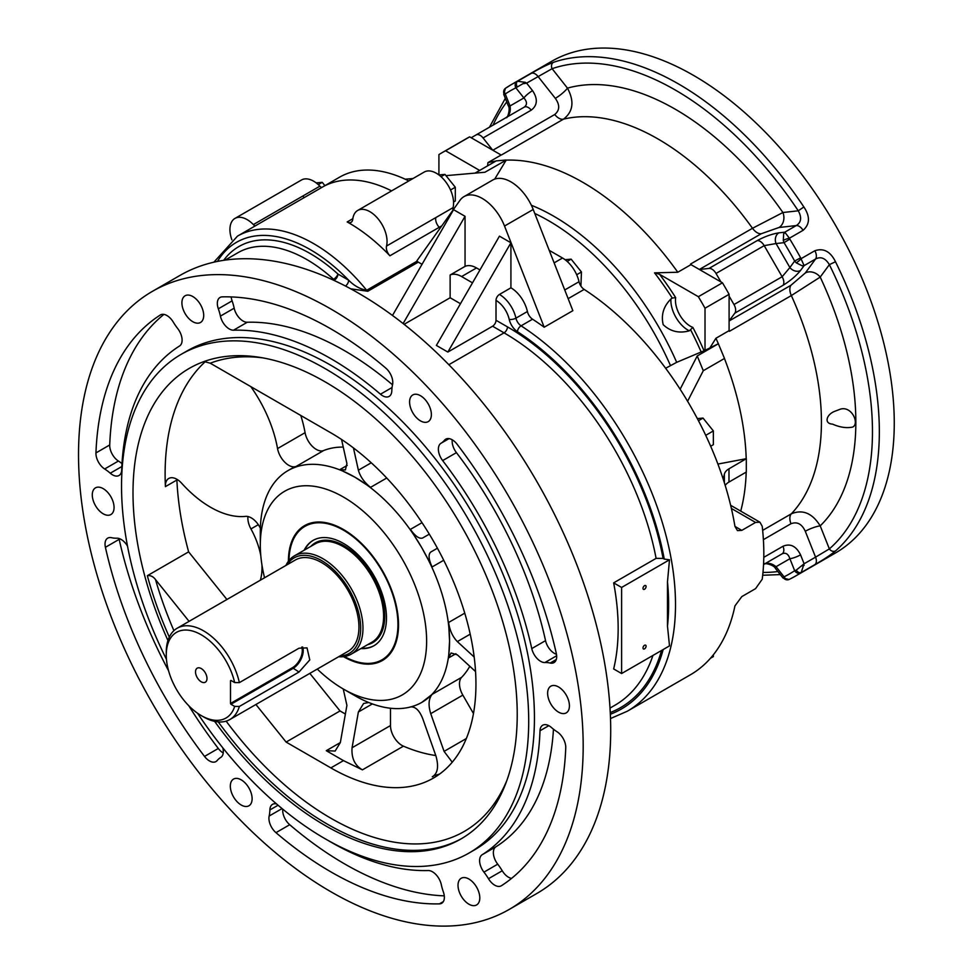 <?xml version="1.0" encoding="UTF-8"?>
<svg xmlns="http://www.w3.org/2000/svg" width="974" height="974" viewBox="0 0 974 974"><rect width="100%" height="100%" fill="white"/><g stroke="black" fill="none" stroke-linecap="round" stroke-linejoin="round"><path stroke-width="1.46" d="M317.268 669.077A117.598 67.9 -120 0 0 343.469 689.105A117.598 67.9 -120 0 0 426.624 641.087A117.598 67.9 -120 0 0 343.469 497.069A117.598 67.9 -120 0 0 260.314 545.075A117.598 67.9 -120 0 0 264.551 577.777M288.414 561.255A77.859 44.95 60 0 1 343.469 529.515L343.469 529.515A77.859 44.95 60 0 1 398.524 624.87A77.859 44.95 60 0 1 343.505 656.671M468.908 904.189A15.414 8.9 -120 0 0 476.603 904.956A15.414 8.9 -120 0 0 476.603 887.156A15.414 8.9 -120 0 0 461.201 878.268A15.414 8.9 -120 0 0 458.839 890.613A15.414 8.9 -120 0 0 468.908 904.189M241.223 805.023A15.414 8.9 -120 0 0 248.93 805.778A15.414 8.9 -120 0 0 248.93 787.99A15.414 8.9 -120 0 0 233.517 779.09A15.414 8.9 -120 0 0 231.155 791.436A15.414 8.9 -120 0 0 241.223 805.023M103.171 513.785A15.414 8.9 -120 0 0 110.878 514.54A15.414 8.9 -120 0 0 110.878 496.752A15.414 8.9 -120 0 0 95.476 487.852A15.414 8.9 -120 0 0 93.114 500.198A15.414 8.9 -120 0 0 103.171 513.785M192.803 321.712A15.414 8.9 -120 0 0 200.51 322.467A15.414 8.9 -120 0 0 200.51 304.679A15.414 8.9 -120 0 0 185.097 295.779A15.414 8.9 -120 0 0 182.735 308.125A15.414 8.9 -120 0 0 192.803 321.712M558.528 712.116A15.414 8.9 -120 0 0 566.235 712.883A15.414 8.9 -120 0 0 566.235 695.083A15.414 8.9 -120 0 0 550.821 686.195A15.414 8.9 -120 0 0 548.459 698.541A15.414 8.9 -120 0 0 558.528 712.116M420.488 420.878A15.414 8.9 -120 0 0 428.183 421.645A15.414 8.9 -120 0 0 428.183 403.845A15.414 8.9 -120 0 0 412.781 394.945A15.414 8.9 -120 0 0 410.419 407.302A15.414 8.9 -120 0 0 420.488 420.878M330.856 891.734A356.849 206.025 -120 0 0 509.268 909.399A356.849 206.025 -120 0 0 509.28 497.349A356.849 206.025 -120 0 0 152.431 291.336A356.849 206.025 -120 0 0 97.729 577.278A356.849 206.025 -120 0 0 330.856 891.734M197.552 713.224A287.902 166.225 -120 0 0 325.121 838.76A287.902 166.225 -120 0 0 469.066 853.017L474.801 849.705A287.902 166.225 -120 0 0 474.813 517.255A287.902 166.225 -120 0 0 186.898 351.03L181.164 354.341A287.902 166.225 -120 0 0 166.469 659.386M127.509 546.11A12.979 7.488 -120 0 0 116.783 538.196A40.555 23.413 -120 0 1 111.535 537.697A12.979 7.488 -120 0 0 107.724 538.135A12.979 7.488 -120 0 0 105.411 547.303A332.511 191.975 -120 0 0 204.528 756.421A12.979 7.488 -120 0 0 215.948 761.571A12.979 7.488 -120 0 0 217.165 760.536A40.555 23.413 -120 0 1 220.708 757.468A12.979 7.488 -120 0 0 222.827 747.874M179.557 345.989A12.979 7.488 -120 0 0 177.743 328.603A40.555 23.413 -120 0 1 173.226 322.017A12.979 7.488 -120 0 0 160.479 314.906A12.979 7.488 -120 0 0 160.308 315.004A332.511 191.975 -120 0 0 95.951 452.922A12.979 7.488 -120 0 0 104.644 468.981A40.555 23.413 -120 0 1 110.269 473.206A12.979 7.488 -120 0 0 119.023 475.495A12.979 7.488 -120 0 0 121.701 469.967A296.023 170.913 -120 0 1 179.557 345.989M531.767 648.587A12.979 7.488 -120 0 0 544.929 662.539A40.555 23.413 -120 0 1 550.176 663.038A12.979 7.488 -120 0 0 553.987 662.6A12.979 7.488 -120 0 0 556.3 653.432A332.511 191.975 -120 0 0 457.171 444.314A12.979 7.488 -120 0 0 445.751 439.164A12.979 7.488 -120 0 0 444.546 440.187A40.555 23.413 -120 0 1 441.003 443.267A12.979 7.488 -120 0 0 442.659 460.592A296.023 170.913 -120 0 1 531.767 648.587L545.537 640.636A296.023 170.913 -120 0 0 456.429 452.642L442.659 460.592M482.154 854.746A12.979 7.488 -120 0 0 483.956 872.132A40.555 23.413 -120 0 1 488.473 878.718A12.979 7.488 -120 0 0 501.233 885.829A12.979 7.488 -120 0 0 501.391 885.731A332.511 191.975 -120 0 0 565.748 747.813A12.979 7.488 -120 0 0 557.055 731.754A40.555 23.413 -120 0 1 551.442 727.517A12.979 7.488 -120 0 0 542.688 725.24A12.979 7.488 -120 0 0 539.998 730.768A296.023 170.913 -120 0 1 482.154 854.746L495.912 846.796A296.023 170.913 -120 0 0 553.463 729.197M380.469 394.202A12.979 7.488 -120 0 0 389.137 396.406A12.979 7.488 -120 0 0 391.816 390.769A40.555 23.413 -120 0 1 392.546 384.693A12.979 7.488 -120 0 0 385.753 368.075A332.511 191.975 -120 0 0 222.279 296.863A12.979 7.488 -120 0 0 220.027 297.472A12.979 7.488 -120 0 0 218.334 308.807A40.555 23.413 -120 0 1 220.416 316.112A12.979 7.488 -120 0 0 233.517 330.198A296.023 170.913 -120 0 1 380.469 394.202L392.059 387.518M276.543 803.927A12.979 7.488 -120 0 0 272.574 804.329A12.979 7.488 -120 0 0 269.883 809.954A40.555 23.413 -120 0 1 269.153 816.042A12.979 7.488 -120 0 0 275.959 832.66A332.511 191.975 -120 0 0 439.432 903.872A12.979 7.488 -120 0 0 441.685 903.263A12.979 7.488 -120 0 0 443.365 891.928A40.555 23.413 -120 0 1 441.295 884.623A12.979 7.488 -120 0 0 428.195 870.537A296.023 170.913 -120 0 1 327.958 840.379M729.1 320.982L790.985 285.248L805.279 273A11.359 8.985 -143.7 0 1 820.205 277.091L791.338 295.56L729.404 331.318A11.359 6.55 60 0 1 729.1 330.612L729.1 330.649A231.142 133.45 60 0 1 729.404 331.318M729.1 294.318L705.018 308.222A259.522 149.838 60 0 0 698.358 296.705L722.452 282.801A259.522 149.838 60 0 1 729.1 294.318L729.1 320.945L734.846 313.129A8.109 4.687 -120 0 0 733.982 304.545L782.146 276.738L789.89 267.533A8.109 6.416 36.3 0 0 800.555 270.455C796.172 275.849 790.328 280.792 783.023 285.309L734.846 313.129M716.024 273.463A8.109 4.687 -120 0 0 709.035 268.422L757.212 240.602C764.773 236.536 771.98 233.955 778.835 232.859A8.109 6.416 83.7 0 0 776.047 243.549L764.2 245.643L716.024 273.463L720.906 281.912L690.98 264.636A231.142 133.45 -120 0 0 690.566 264.039L752.5 228.281L782.913 212.515A11.359 8.985 -96.3 0 1 779.005 227.49L761.254 233.736L699.356 269.469M762.654 530.367L791.338 513.809C802.686 509.134 812.316 513.164 820.205 525.875A11.359 2.277 -21.7 0 0 805.279 531.28C801.894 523.939 797.134 521.419 790.985 523.72L763.385 539.657M492.844 150.24L554.73 114.506C559.794 110.342 559.989 104.961 555.326 98.35A11.359 2.277 141.7 0 0 567.465 88.135C574.526 101.345 573.199 111.693 563.483 119.157L501.549 154.915A11.359 6.55 60 0 1 501.099 155L501.123 155.024A231.142 133.45 60 0 1 501.549 154.915M453.555 202.008L455.296 200.997L455.296 187.239L444.972 174.395L438.909 174.93L438.921 154.598A259.522 149.838 60 0 1 442.208 152.601L466.29 138.698A259.522 149.838 60 0 1 469.663 136.859L492.722 150.166L483.067 137.955A8.109 4.687 -120 0 0 476.079 134.923L524.255 107.116C527.324 104.742 527.202 101.698 523.878 97.96A8.109 1.619 -38.3 0 1 532.547 90.655C537.952 98.837 537.514 105.338 531.244 110.147L483.067 137.955M778.835 232.859L784.788 232.189L783.693 233.663L783.279 240.432A4.87 0.925 -18.2 0 1 789.415 238.216L789.829 239.105L784.046 242.66L783.279 240.432M516.975 81.585A283.848 163.888 60 0 0 511.472 84.519L551.613 61.35L511.472 84.519A283.848 163.888 60 0 0 506.176 87.818A4.87 3.969 56.2 0 0 505.993 87.928A4.87 3.969 56.2 0 0 505.262 93.967L504.191 94.235A4.87 4.59 -126.9 0 1 505.409 88.342L503.728 94.344L508.233 105.642A8.109 1.619 -21.7 0 0 510.035 105.959L523.878 97.96L515.879 87.83A4.87 3.969 -116.2 0 1 516.975 81.585L531.256 73.391C539.9 68.326 547.278 64.649 553.402 62.36A4.87 3.945 71 0 0 552.112 68.691L567.465 88.135A255.468 147.5 60 0 1 782.913 212.515L798.278 210.81C801.931 217.47 801.261 222.389 796.257 225.566L784.788 232.189L789.415 238.216L803.075 230.327C809.942 224.239 810.21 216.447 803.867 206.963L798.278 210.81A278.99 161.075 -120 0 0 552.112 68.691L526.605 83.131L532.547 90.655M789.829 239.105A283.848 163.888 60 0 1 800.628 257.818L794.662 261.044A278.99 161.075 -120 0 0 784.046 242.66L776.047 243.549L789.89 267.533L794.662 261.044L796.208 262.822L802.284 265.853L804.098 265.634L800.555 270.455M800.628 257.818L804.098 265.634L815.567 259.011C820.826 256.272 825.416 258.147 829.361 264.648L820.205 277.091A255.468 147.5 60 0 1 820.205 525.875L829.361 548.898A4.87 3.945 49 0 0 835.485 550.943C830.445 555.095 823.566 559.66 814.861 564.616L800.628 572.87A4.87 3.969 -123.8 0 1 794.662 570.703L796.208 570.155A4.87 3.044 57.1 0 0 801.188 572.505L804.098 563.763L796.208 570.155M763.786 557.347L783.023 546.244C790.328 543.212 796.172 546.085 800.555 554.851A8.109 1.619 158.3 0 1 789.89 558.711C788.319 553.962 785.738 552.331 782.146 553.804L764.2 564.177C768.048 562.546 771.992 563.386 776.047 566.698A8.109 1.619 141.7 0 0 775.414 568.414L782.95 577.959L788.989 579.506A4.87 4.59 -113.1 0 1 783.279 577.619L783.693 576.632M523.842 83.642L526.605 83.131L525.266 82.315L515.879 87.83A278.99 161.075 -120 0 0 505.262 93.967L510.035 105.959C510.875 111.121 509.633 114.956 506.297 117.477C507.125 119.461 510.814 108.784 508.233 105.642M621.607 587.456L621.607 673.533L669.503 645.884L667.482 626.172L667.482 581.843L669.503 559.794L621.607 587.456L613.657 582.866L656.099 558.37A221.402 127.825 -120 0 0 504.045 332.84L492.576 326.217L447.845 352.052L436.376 345.429L499.455 236.158L510.924 242.782L510.924 287.817A24.326 14.05 60 0 1 527.409 311.522A8.109 4.687 -120 0 0 532.547 319.204A232.762 134.388 60 0 1 544.186 327.227L572.858 310.682L533.204 209.483A36.501 21.075 -120 0 0 492.674 180.056L464.001 196.614A36.501 21.075 -120 0 0 459.959 200.34L416.872 260.825A152.468 88.025 60 0 1 417.128 261.129A3.239 1.875 60 0 0 418.26 262.128L422.034 264.307M621.607 673.533L613.657 668.955A221.402 127.825 -120 0 0 613.657 582.866M669.503 559.794L664.256 559.1A227.892 131.575 -120 0 0 517.425 331.659A12.979 7.488 60 0 1 509.207 319.362A19.468 11.238 -120 0 0 496.01 300.394L496.01 320.263L507.478 326.887A226.272 130.638 60 0 1 663.075 558.419L656.099 558.37M664.256 559.1L663.075 558.419M404.1 324.33L450.134 297.752L450.134 274.997L465.048 266.389A24.326 14.05 60 0 1 476.517 267.947L479.951 269.932M450.134 297.752L460.459 303.705M472.5 282.85L461.603 276.555A24.326 14.05 -120 0 0 450.134 274.997M213.89 262.189L237.498 236.122A152.468 88.025 60 0 1 366.662 290.276A3.239 1.875 -120 0 0 367.795 291.263L350.737 288.828M441.806 225.822L439.237 227.307A152.468 88.025 60 0 1 440.102 228.22A152.468 88.025 -120 0 0 439.237 227.307A8.109 4.687 60 0 1 435.841 217.579A8.109 4.687 -120 0 0 439.237 227.307L389.917 255.785A152.468 88.025 -120 0 0 347.182 221.95L352.844 218.675M237.498 236.122L322.37 187.118A152.468 88.025 60 0 1 391.597 190.88A152.468 88.025 -120 0 0 322.37 187.118A152.468 88.025 -120 0 0 321.931 187.373M496.01 300.394A4.87 2.812 -60 0 1 499.455 294.44L510.924 287.817M343.469 689.105L354.938 695.716A133.815 77.263 60 0 0 421.852 702.351L432.091 694.389L461.627 677.332A133.815 77.263 -120 0 0 469.797 666.265M461.627 677.332A16.217 9.363 -120 0 0 462.845 695.119L430.727 713.65L444.083 751.38L466.339 738.523M473.461 713.516L462.845 695.119M372.36 703.91L358.383 711.982L352.064 747.752L390.489 725.557L390.489 708.244M390.489 725.557A16.217 9.363 -120 0 0 403.443 746.169A205.185 118.463 -120 0 0 435.78 755.532M260.314 545.075L260.314 531.828A133.815 77.263 60 0 1 288.036 470.576A133.815 77.263 60 0 1 354.938 477.199L339.877 469.626L347.182 465.402M343.25 447.09A133.815 77.263 -120 0 0 323.66 450.536A16.217 9.363 60 0 1 305.081 432.675A97.327 56.188 -120 0 0 300.783 415.472M288.036 470.576L290.325 469.249A133.815 77.263 60 0 1 296.133 466.436A16.217 9.363 60 0 1 277.553 448.576A97.327 56.188 -120 0 0 250.805 386.617M386.727 478.015L370.57 487.341L354.938 477.199A133.815 77.263 60 0 1 421.852 547.826L410.395 529.381L422.022 522.673M443.718 560.257L432.091 566.965L421.852 547.826A133.815 77.263 60 0 1 449.562 641.087L448.588 622.483L464.756 613.157M169.306 637.081A271.685 156.863 60 0 1 147.342 575.695L188.627 551.856L226.93 599.497M147.342 575.695C150.52 575.22 153.247 576.523 155.523 579.603A266.827 154.05 -120 0 0 173.908 630.653M263.224 357.933A266.827 154.05 -120 0 0 210.25 363.205L330.856 432.833A205.185 118.463 -120 0 1 464.902 613.644A205.185 118.463 -120 0 1 433.442 778.068A205.185 118.463 -120 0 1 330.856 767.902L286.125 742.078L255.918 704.506M189.078 621.351L155.523 579.603M286.125 742.078L340.023 710.947L345.38 714.039M309.829 673.375L340.023 710.947M205.368 361.598A271.685 156.863 -120 0 0 165.41 486.635A16.217 9.363 60 0 1 168.758 478.465A16.217 9.363 60 0 1 181.675 483.262A97.327 56.188 -120 0 0 245.497 516.378A16.217 9.363 60 0 1 260.375 528.237M176.866 479.269A16.217 9.363 -120 0 0 176.878 480.012A271.685 156.863 -120 0 0 188.627 551.856M214.633 721.369A271.685 156.863 -120 0 0 325.121 825.514A271.685 156.863 -120 0 0 460.958 838.967A271.685 156.863 -120 0 0 460.958 525.254A271.685 156.863 -120 0 0 189.273 368.391A271.685 156.863 -120 0 0 167.954 640.515M455.905 653.7L448.588 657.925L449.562 641.087A133.815 77.263 60 0 1 421.852 702.351M210.25 363.205L204.09 361.524M439.591 774.062L434.367 775.56M403.443 746.169L362.425 769.85L343.469 760.621L326.266 750.686L340.34 742.553L335.141 751.051L326.266 750.686M509.268 909.399L536.796 893.511A356.849 206.025 -120 0 0 536.808 481.46A356.849 206.025 -120 0 0 179.959 275.435L152.431 291.336M469.066 853.017A287.902 166.225 -120 0 0 469.078 520.566A287.902 166.225 -120 0 0 181.164 354.341M389.917 255.785A8.109 4.687 60 0 1 386.52 246.057A24.326 14.05 -120 0 0 378.362 219.174A24.326 14.05 -120 0 0 357.689 210.457A24.326 14.05 -120 0 0 352.758 219.333A8.109 4.687 60 0 1 351.127 222.291A8.109 4.687 60 0 1 347.182 221.95M255.054 225.98A8.109 4.687 60 0 1 253.374 224.58A24.326 14.05 -120 0 0 234.965 218.407A24.326 14.05 -120 0 0 231.873 239.847M260.35 580.2A58.391 33.713 -120 0 0 261.921 564.786M260.801 555.655A58.391 33.713 -120 0 0 250.951 528.931L258.305 524.682M247.956 516.549A16.217 9.363 -120 0 0 250.951 528.931M448.588 657.925L451.072 652.982L457.342 654.845L475.543 671.536M470.199 634.171L457.342 641.598L474.168 657.036M457.342 641.598C452.642 636.728 449.72 630.361 448.588 622.483M432.091 566.965C428.609 559.307 428.158 554.34 430.727 552.063L437.423 548.204M410.395 529.381C415.289 536.236 419.356 539.109 422.619 538.013L429.315 534.154M370.57 487.341C364.313 482.422 360.246 476.712 358.383 470.211L353.44 447.906M339.877 469.626L345.405 469.943L346.914 463.587L341.557 439.469M343.238 688.959L346.914 705.359L340.34 742.553M362.425 769.85C354.767 765.442 351.322 758.076 352.064 747.752M358.383 711.982L363.594 703.484L368.72 702.51M410.395 706.917C415.289 706.479 419.356 710.289 422.619 718.337L435.975 756.055C438.921 766.745 437.691 773.648 432.273 776.765L433.369 776.29M452.24 762.216L444.083 751.38M430.727 713.65C428.158 705.213 428.609 698.784 432.091 694.389M544.186 327.227L504.52 226.041A36.501 21.075 -120 0 0 464.001 196.614M392.485 315.479L453.58 209.678L465.048 216.301L465.048 266.389M492.576 326.217A4.87 2.812 120 0 0 496.01 320.263M447.845 352.052L510.924 242.782M403.114 323.563L465.048 216.301M644.544 589.246A2.192 1.266 120 0 0 645.969 587.31A2.192 1.266 120 0 0 645.64 585.557A2.192 1.266 120 0 0 643.449 586.823A2.192 1.266 120 0 0 643.449 589.355A2.192 1.266 120 0 0 644.544 589.246M644.544 648.842A2.192 1.266 120 0 0 645.969 646.906A2.192 1.266 120 0 0 645.64 645.153A2.192 1.266 120 0 0 643.449 646.419A2.192 1.266 120 0 0 643.449 648.952A2.192 1.266 120 0 0 644.544 648.842M253.374 224.58L302.695 196.103A8.109 4.687 -120 0 0 304.375 197.503A8.109 4.687 -120 0 1 302.695 196.103L319.898 186.168A8.109 4.687 -120 0 0 321.578 187.58M417.128 261.129L366.662 290.276C360.063 289.083 354.061 285.723 348.643 280.208A4.87 2.812 -60 0 1 345.441 286.027M729.1 296.096L733.982 304.545M709.035 268.422L699.393 269.494M445.982 175.649L484.894 172.252L506.163 160.138A231.142 133.45 60 0 1 677.794 272.245L690.98 264.636A11.359 6.55 60 0 1 690.566 264.039M551.613 61.35A283.848 163.888 60 0 1 835.473 225.225A283.848 163.888 60 0 1 835.473 552.989L795.332 576.17A283.848 163.888 60 0 1 789.829 579.116A4.87 3.969 63.8 0 1 789.634 579.213L795.332 576.17A283.848 163.888 60 0 0 800.628 572.87M796.208 262.822A4.87 0.925 138.2 0 0 801.188 258.621L814.861 250.732C823.566 247.834 830.445 251.499 835.485 261.738L829.361 264.648A278.99 161.075 -120 0 1 829.361 548.898L815.567 557.14L805.279 531.28M471.197 137.748L524.255 107.116A8.109 4.687 60 0 1 531.244 110.147M764.164 564.189A8.109 4.687 60 0 0 764.2 564.177L782.146 553.804A8.109 4.687 60 0 0 783.023 546.244M840.331 409.177L834.097 411.564C826.281 414.948 823.955 423.666 832.563 424.14C839.892 427.355 846.601 428.329 852.676 427.062C859.701 423.787 851.848 405.598 840.331 409.177M511.472 84.519L505.409 88.342A4.87 4.59 -126.9 0 1 505.762 88.11M783.279 577.619L784.046 576.827A278.99 161.075 -120 0 0 794.662 570.703L789.89 558.711L776.047 566.698L784.046 576.827A4.87 3.969 63.8 0 0 789.634 579.213L788.989 579.506A4.87 4.59 -113.1 0 0 789.366 579.335M505.262 94.368L504.191 94.235M525.266 82.315L517.584 81.28A4.87 3.044 62.9 0 0 517.121 86.771M532.547 319.204L521.078 325.827A232.762 134.388 60 0 1 664.852 531.244A232.762 134.388 60 0 1 627.305 711.227L690.383 674.799A232.762 134.388 -120 0 0 734.956 605.877L741.811 596.599L755.568 588.649L762.216 579.238A232.762 134.388 60 0 0 762.216 526.264L759.915 522.198L755.568 522.429L741.811 530.38L737.452 530.599L734.956 526.423A232.762 134.388 -120 0 0 584.169 289.412A8.109 4.687 60 0 1 579.019 281.717A24.326 14.05 -120 0 0 562.534 258.013L549.202 250.318M452.934 210.201A8.109 4.687 60 0 1 453.044 207.645A24.326 14.05 -120 0 0 444.874 180.762A24.326 14.05 -120 0 0 424.201 172.057L357.689 210.457M408.8 180.945A152.468 88.025 -120 0 0 339.573 177.183L322.37 187.118M319.898 186.168A24.326 14.05 -120 0 0 301.49 179.995L234.965 218.407M475.008 173.116L496.18 160.893L506.115 160.004M405.172 179.204L413.013 178.522M723.232 479.22L724.364 474.216A16.217 9.363 180 0 1 728.978 468.811L746.291 458.693L717.899 464.062M728.978 468.811L728.978 482.057L746.303 472.049L746.303 458.815M728.978 482.057A16.217 9.363 0 0 0 725.216 485.466M729.1 330.649L715.914 338.27A231.142 133.45 60 0 1 718.349 343.725L724.51 358.456L703.289 370.704L687.595 401.276M718.435 343.712L697.214 355.96L703.289 370.704M697.214 355.96L680.132 389.235M705.018 308.222L705.018 350.372L676.686 362.328L665.632 368.257M670.916 299.006C663.489 306.408 660.92 314.967 663.197 324.683C670.441 331.525 679.146 333.583 689.3 330.843A24.326 14.05 60 0 1 670.916 299.006L672.255 298.044A222.389 128.398 -120 0 0 654.552 272.854L659.581 274.315A225.286 130.066 60 0 1 675.676 297.618L672.255 298.044M675.676 297.618A21.087 12.175 -120 0 0 692.879 327.422L689.3 330.843M506.163 160.138L494.695 179.131M724.437 358.493A231.142 133.45 60 0 1 746.206 458.754M718.349 343.725L705.018 350.372M715.914 338.27L710.277 347.328M746.194 472.11A231.142 133.45 60 0 1 740.715 511.119M442.208 152.601A259.522 149.838 60 0 1 445.581 150.763L469.663 136.859M445.581 150.763L479.658 170.438M501.123 155.024L487.937 162.634L487.597 165.848M487.937 162.634A231.142 133.45 60 0 1 495.863 161.075M698.358 296.705L659.581 274.315M677.794 272.245L654.552 272.854M492.722 150.166L501.099 155M722.452 282.801L720.906 281.912M729.1 320.945L729.1 330.612M565.066 259.693L571.141 259.157L581.454 271.99L580.918 286.076M581.454 271.99L576.681 274.753M571.141 259.157L567.185 261.434M455.296 187.239L450.524 189.991M444.972 174.395L441.015 176.684M316.185 182.881L322.248 182.345L324.914 185.644M322.248 182.345L318.291 184.622M713.358 654.808L713.358 656.586L710.484 658.241M697.335 418.589L703.033 418.077L713.358 430.922L713.358 444.68L710.667 446.238M713.358 430.922L705.724 435.329M703.033 418.077L698.455 420.719M119.011 538.5A12.979 7.488 -120 0 0 119.169 539.352A332.511 191.975 -120 0 0 168.575 670.757M188.761 705.712A332.511 191.975 -120 0 0 218.298 748.47A12.979 7.488 -120 0 0 223.229 752.987M163.912 314.395A332.511 191.975 -120 0 0 109.721 444.972A12.979 7.488 -120 0 0 118.414 461.043L104.644 468.981M122.006 463.587A40.555 23.413 -120 0 0 118.414 461.043M545.537 640.636A12.979 7.488 -120 0 0 556.471 654.284M452.24 439.798A12.979 7.488 -120 0 0 456.429 452.642M495.912 846.796A12.979 7.488 -120 0 0 497.726 864.181L483.956 872.132M511.557 878.402A12.979 7.488 -120 0 1 502.243 870.768A40.555 23.413 -120 0 0 497.726 864.181M392.522 384.803A296.023 170.913 -120 0 0 247.274 322.248L233.517 330.198M231.179 296.924A12.979 7.488 -120 0 0 232.104 300.869L218.334 308.807M232.104 300.869A40.555 23.413 -120 0 1 234.174 308.174A12.979 7.488 -120 0 0 247.274 322.248M282.752 809.138A12.979 7.488 -120 0 0 289.716 824.722A332.511 191.975 -120 0 0 444.29 895.861M305.239 526.191A77.043 44.487 60 0 1 305.519 526.033A77.043 44.487 60 0 1 343.761 529.686M398.524 624.529A77.043 44.487 60 0 1 382.563 659.471A77.043 44.487 60 0 1 382.283 659.641M288.998 560.513A77.043 44.487 60 0 1 304.947 526.362A77.043 44.487 60 0 1 395.274 603.527A77.043 44.487 60 0 1 381.991 659.812A77.043 44.487 60 0 1 344.443 656.537M304.168 550.225A60.826 35.113 60 0 1 313.056 540.412A60.826 35.113 60 0 1 384.365 601.323A60.826 35.113 60 0 1 373.882 645.762A60.826 35.113 60 0 1 360.94 648.55M367.612 644.691A57.576 33.25 -120 0 0 382.758 600.556A57.576 33.25 -120 0 0 344.041 545.732A57.576 33.25 -120 0 0 310.84 546.365M374.162 645.592A60.826 35.113 60 0 1 361.512 648.221M304.74 549.896A60.826 35.113 60 0 1 313.348 540.241M285.93 565.431A56.772 32.775 60 0 1 294.44 555.837L315.089 543.918A56.772 32.775 60 0 1 381.638 600.775A56.772 32.775 60 0 1 371.849 642.243L351.212 654.163A56.772 32.775 60 0 1 338.648 656.732M299.006 672.036L309.781 659.909L307.041 647.893L299.006 648.197L239.361 682.628L234.673 682.567A49.467 28.563 -120 0 0 196.03 632.236A49.467 28.563 -120 0 0 166.262 654.991A49.467 28.563 -120 0 0 201.253 715.586A49.467 28.563 -120 0 0 234.673 706.406L239.361 706.467L299.006 672.036L292.431 667.714A13.953 8.048 120 0 0 301.721 647.126M339.938 655.989A55.153 31.838 -120 0 0 349.252 589.745A55.153 31.838 -120 0 0 287.22 564.689M166.262 654.991L166.262 652.349A52.718 30.438 60 0 1 177.183 628.218L295.317 560.013A52.718 30.438 60 0 1 348.035 590.451A52.718 30.438 60 0 1 348.035 651.314L229.901 719.518A52.718 30.438 60 0 1 203.542 716.913L201.253 715.586M294.44 555.837A56.772 32.775 60 0 1 351.212 588.613A56.772 32.775 60 0 1 351.212 654.163M177.183 628.218A52.718 30.438 60 0 1 239.361 682.628M239.361 706.467A52.718 30.438 60 0 1 229.901 719.518M230.96 680.424L234.673 682.567M230.497 680.692L230.497 703.471L292.431 667.714M302.622 646.98A14.598 8.425 -60 0 1 292.894 668.505L230.96 704.263L230.497 703.471M230.96 704.263L234.673 706.406M206.987 678.501A8.109 4.687 -120 0 0 199.207 667.823A8.109 4.687 -120 0 0 197.198 677.539A8.109 4.687 -120 0 0 206.61 680.643A8.109 4.687 -120 0 0 206.987 678.501M805.279 273L815.567 259.011A8.109 4.687 60 0 0 814.861 250.732M803.075 230.327A8.109 4.687 60 0 0 796.257 225.566L779.005 227.49M783.023 285.309A8.109 4.687 60 0 0 782.146 276.738L764.2 245.643A8.109 4.687 60 0 0 757.212 240.602M800.555 554.851L804.098 563.763L815.567 557.14A8.109 4.687 60 0 1 814.861 564.616M555.326 98.35L538.074 76.508A8.109 4.687 60 0 0 531.256 73.391M554.73 114.506A11.359 6.55 -120 0 0 563.483 119.157A231.142 133.45 -120 0 1 752.5 228.281A11.359 6.55 -120 0 0 761.254 233.736M790.985 285.248A11.359 6.55 -120 0 0 791.338 295.56A231.142 133.45 -120 0 1 791.338 513.809A11.359 6.55 -120 0 0 790.985 523.72M783.693 233.663L785.3 232.445M804.134 265.062L802.284 265.853M802.284 565.906L804.134 565.322M610.345 714.259A227.892 131.575 -120 0 0 663.172 649.536M661.529 650.486A226.272 130.638 60 0 1 610.26 712.566M667.482 626.172A227.892 131.575 -120 0 0 667.482 581.843M448.844 364.714L504.045 332.84A4.87 2.812 120 0 0 507.478 326.887M610.004 708.098L614.74 705.359A221.402 127.825 -120 0 0 652.933 655.453M461.603 276.555L476.517 267.947M367.795 291.263L418.26 262.128M341.363 283.945L333.887 280.342M499.455 294.44A24.326 14.05 60 0 1 515.94 318.145L527.409 311.522M296.133 466.436L323.66 450.536M223.655 260.338A142.74 82.413 60 0 1 337.941 274.035L348.643 280.208A147.61 85.225 -120 0 0 217.482 261.422M165.41 486.635L176.878 480.012M462.102 838.297A271.685 156.863 60 0 1 327.41 824.187A271.685 156.863 60 0 1 218.286 721.917M226.151 721.15A266.827 154.05 -120 0 0 506.991 780.15M330.856 767.902L343.469 760.621M332.694 279.794L333.558 279.295A137.87 79.6 -120 0 0 237.912 252.729L225.116 260.119M386.52 246.057L453.044 207.645M277.553 448.576L305.081 432.675M358.383 470.211L371.252 462.784M504.52 226.041L533.204 209.483M509.207 319.362A4.87 1.887 -12.7 0 0 515.94 318.145A8.109 4.687 -120 0 0 521.078 325.827A4.87 2.63 -57 0 0 517.425 331.659M333.558 279.295A4.87 2.812 -120 0 0 334.508 279.988A4.87 2.812 -60 0 0 337.941 274.035A4.87 1.936 -47.8 0 1 333.558 279.295M553.402 62.36A283.848 163.888 60 0 1 803.867 206.963M835.485 261.738A283.848 163.888 60 0 1 835.485 550.943M506.76 101.941A278.99 161.075 -120 0 0 493.039 125.135M762.971 572.444A278.99 161.075 -120 0 0 777.885 571.555M755.568 522.429L731.389 508.465M734.956 526.423L741.811 530.38M568.146 298.653L584.169 289.412M564.737 289.972L579.019 281.717M554.121 262.87L562.534 258.013M724.364 482.763L724.364 474.216M670.429 365.493A208.424 120.338 -120 0 0 534.763 213.464M531.354 205.258A210.189 121.36 60 0 1 676.686 362.328M692.879 327.422A225.286 130.066 60 0 1 703.934 350.518M700.951 351.492A222.389 128.398 -120 0 0 690.797 330.174M119.169 539.352L105.411 547.303M218.298 748.47L204.528 756.421M109.721 444.972L95.951 452.922M121.847 466.522L110.269 473.206M556.641 655.77L544.929 662.539M556.276 659.52L550.176 663.038M447.249 438.629L444.546 440.187M449.051 438.629L441.003 443.267M548.8 725.679L539.998 730.768M502.243 870.768L488.473 878.718M234.174 308.174L220.416 316.112M278.077 805.23L269.883 809.954M282.07 808.59L269.153 816.042M289.716 824.722L275.959 832.66M443.328 901.62L439.432 903.872M610.515 718.544L627.305 711.227M505.323 98.337L489.459 127.204M762.691 575.257L780.284 574.587M764.2 564.177C762.898 562.473 773.989 564.616 775.414 568.414M759.915 522.198L730.634 505.287"/></g></svg>
